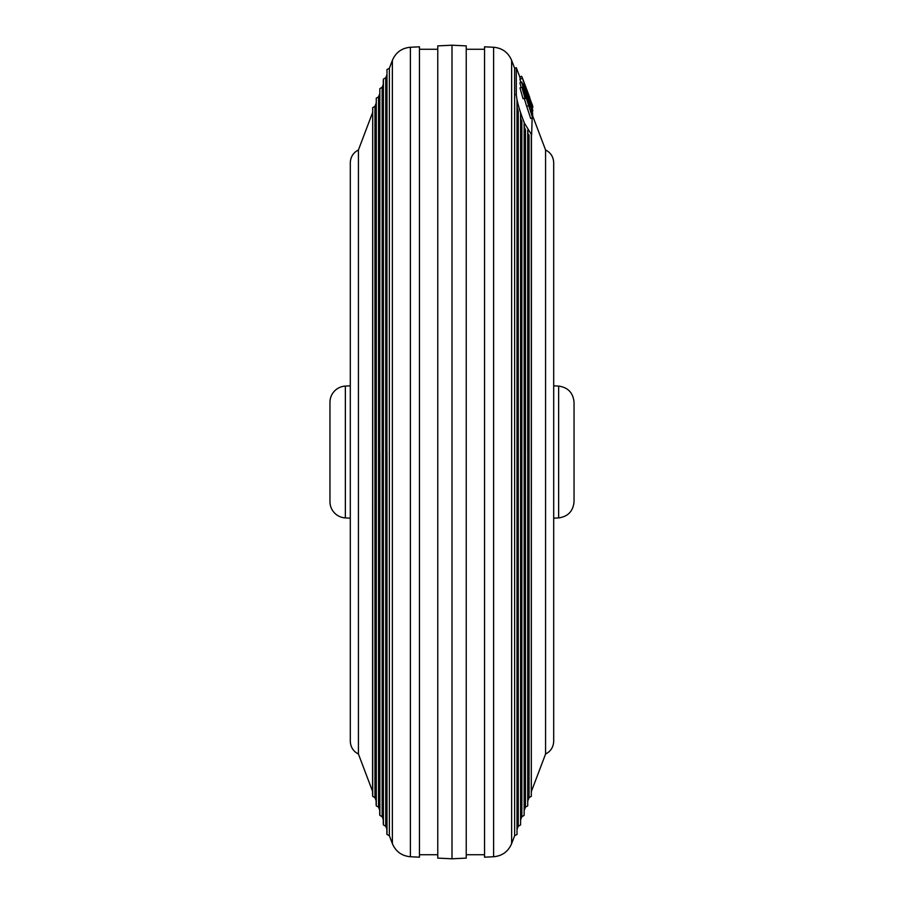 <?xml version="1.0" encoding="UTF-8"?>
<svg xmlns="http://www.w3.org/2000/svg" width="904" height="904" viewBox="0 0 904 904"><rect width="100%" height="100%" fill="white"/><g stroke="black" fill="none" stroke-linecap="round" stroke-linejoin="round"><path stroke-width="1.36" d="M386.98 69.597L386.856 833.691L386.98 452L386.991 834.437L389.364 835.703L389.364 68.297L392.37 60.365C395.771 52.432 401.783 48.059 410.382 47.257L419.456 46.805L419.456 857.195L410.382 856.743L410.382 47.257M385.759 77.812L383.42 79.077L383.42 452L383.285 79.835L383.285 824.165L383.409 452L383.42 824.923L385.759 826.188L385.759 77.812L386.856 74.919M379.838 88.648L379.703 814.64L379.838 452L379.861 815.397L382.155 816.685L382.155 87.315L383.285 84.355M376.267 98.174L376.132 805.102L376.267 98.174L378.561 96.83L378.561 807.17L379.703 810.21M372.685 107.712L372.561 795.576L372.719 107.632L372.719 796.367L374.957 797.656L374.957 106.344L376.132 103.225M419.456 854.732L437.762 854.732L437.762 45.901L452 45.2L452 858.8L437.762 858.099L437.762 49.268L419.456 49.268M358.436 149.951C353.249 152.674 350.537 156.957 350.3 162.81L350.3 741.19C350.537 747.043 353.249 751.326 358.436 754.049L358.436 149.951L372.561 112.661M517.009 99.666L517.009 834.437L514.636 835.703L514.636 68.297L511.63 60.365C508.229 52.432 502.217 48.059 493.618 47.257L484.544 46.805L484.544 857.195L493.618 856.743L493.618 47.257M520.58 112.729L520.58 824.923L518.241 826.188L518.241 111.181L517.144 107.508M524.139 122.458L524.139 815.397L521.845 816.685L521.845 121.418L520.715 118.469M524.297 127.181L525.439 129.566L525.439 807.17L524.297 810.21M531.281 134.922L531.281 796.367L529.043 797.656L529.043 135.125L527.868 133.735M452 858.8L466.238 858.099L466.238 49.268L484.544 49.268M545.564 452L545.564 149.951C550.751 152.674 553.463 156.957 553.7 162.81L553.7 741.19C553.463 747.043 550.751 751.326 545.564 754.049L545.564 452M484.544 854.732L466.238 854.732L466.238 45.901L452 45.2M516.297 94.344L516.297 67.676L514.636 68.297L514.636 94.909L516.297 94.344C516.749 100.875 519.472 110.491 524.456 123.193L531.631 134.933L532.151 117.961M532.151 111.802L532.151 111.09M524.908 97.96L522.885 90.434L526.286 98.163L532.603 117.791L532.603 112.989L531.281 109.599L531.281 113.226L525.778 95.654L521.913 87.213L524.908 97.96L523.009 98.66L520.003 87.903L521.913 87.213M526.286 98.163L524.376 98.852L526.682 106.356L530.704 118.48L532.603 117.791M524.173 98.231L524.376 98.852M528.591 105.666L526.682 106.356M531.281 109.599L530.275 109.972M531.654 107.96L522.885 85.021L531.575 107.904M521.179 87.473L519.902 82.897L521.845 82.027L519.902 82.897M531.902 111.181L532.716 110.876L531.688 109.09C528.58 102.005 520.828 81.405 521.8 82.196L524.749 88.276C530.704 102.943 535.01 116.187 531.688 109.09L530.173 109.655M523.665 83.902L531.676 104.502L523.665 83.902M520.828 82.4L519.913 79.224L521.823 78.512L519.902 79.281M532.004 107.7L532.738 107.418L524.749 85.36C530.704 100.491 535.01 113.045 531.688 105.26L531.247 105.418M521.642 76.298L532.761 106.243L521.642 76.298L519.743 77.01L520.433 79.032M521.642 76.456L519.743 77.179M529.733 97.44L521.958 76.851L529.563 97.496M532.727 105.994L531.733 103.327M532.738 116.074L532.603 114.672M532.761 110.763L532.151 111.248M574.04 402.337L574.04 501.663C573.192 511.144 568.062 516.557 558.638 517.913L558.638 386.087C568.062 387.443 573.192 392.856 574.04 402.337M345.362 386.087L345.362 517.913A16.272 16.272 0 0 1 329.96 501.663L329.96 402.337A16.272 16.272 0 0 1 345.362 386.087L350.3 385.827M345.362 517.913L350.3 518.173M376.29 98.118L376.29 805.882L378.561 807.17M389.364 835.703L392.37 843.635L392.37 60.365M517.009 834.437L517.02 99.722M520.715 113.169L520.58 824.923L520.591 112.774M524.139 815.397L524.162 122.503M527.71 130.165L527.71 452L527.733 130.21M531.281 796.367L531.315 134.922M514.636 835.703L511.63 843.635L511.63 60.365M527.71 805.882L527.733 452L527.71 805.882L525.439 807.17M392.37 843.635C395.771 851.568 401.783 855.941 410.382 856.743M374.957 797.656L376.132 800.774M358.436 754.049L372.561 791.339M385.759 826.188L386.856 829.081M382.155 816.685L383.285 819.645M517.02 834.403L517.144 100.344M524.162 815.351L524.297 123.249M527.733 805.826L527.868 130.447M531.315 796.288L531.439 134.956M545.564 149.951L532.603 115.746M521.845 816.685L520.715 819.645M518.241 826.188L517.144 829.081M545.564 754.049L531.439 791.339M529.043 797.656L527.868 800.774M511.63 843.635C508.229 851.568 502.217 855.941 493.618 856.743M378.561 96.83L379.703 93.79M372.719 107.632L374.957 106.344M379.861 88.603L382.155 87.315M386.991 69.563L389.364 68.297M519.823 76.987L516.297 67.676M558.638 386.087L553.7 385.827M558.638 517.913L553.7 518.173"/></g></svg>

